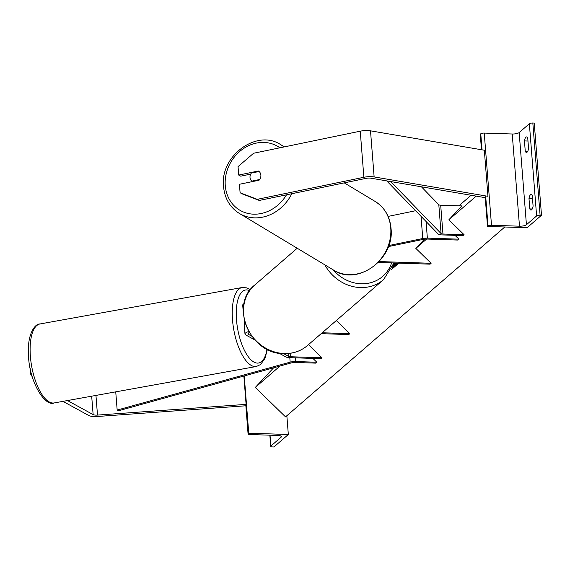 <?xml version="1.0" encoding="UTF-8"?>
<svg xmlns="http://www.w3.org/2000/svg" width="570" height="570" viewBox="0 0 570 570"><rect width="100%" height="100%" fill="white"/><g stroke="black" fill="none" stroke-linecap="round" stroke-linejoin="round"><path stroke-width="0.85" d="M388.733 245.563L422.769 238.517A6.035 1.731 -4.5 0 1 427.365 238.132L458.95 239.172L455.017 235.339M388.362 246.596L424.037 239.215A3.014 0.869 -4.5 0 1 426.339 239.022L457.917 240.063L458.95 239.172M424.493 239.136L415.851 248.406L431.12 263.276L379.114 261.559M431.12 263.276L430.086 264.166L378.259 262.449M388.113 216.415L415.616 210.722M532.508 198.652L528.981 198.538A6.035 2.102 -88.1 0 1 530.449 194.805A6.035 2.102 -88.1 0 1 531.097 194.541A6.035 2.102 -88.1 0 1 532.273 195.688L533.093 206.055A6.035 2.102 91.9 0 1 530.976 210.059A6.035 2.102 91.9 0 1 529.801 208.905L528.981 198.538M527.977 141.039L524.45 140.918L525.262 151.292A6.035 2.102 91.9 0 0 526.438 152.439A6.035 2.102 91.9 0 0 528.554 148.442L527.742 138.068A6.035 2.102 -88.1 0 0 526.566 136.921A6.035 2.102 -88.1 0 0 525.911 137.192A6.035 2.102 -88.1 0 0 524.45 140.918M541.5 215.253L527.093 227.736L487.514 226.425L488.027 225.984A2.715 0.784 -4.5 0 1 491.497 225.264L519.484 226.19A5.429 1.56 175.5 0 0 526.431 224.751L536.619 215.93A2.715 0.784 -4.5 0 1 540.089 215.211L541.5 215.253L534.247 123.07L532.829 123.027L540.089 215.211M481.479 149.739L480.261 134.242L480.774 133.793A2.715 0.784 -4.5 0 1 484.243 133.074L512.231 134A5.429 1.56 175.5 0 0 519.17 132.568L529.359 123.74A2.715 0.784 -4.5 0 1 532.829 123.027M485.234 197.448L487.514 226.425M527.685 151.371L525.262 151.292M532.223 208.99L529.801 208.905M259.065 171.499L251.292 173.109A6.035 5.244 121 0 0 250.009 177.434A6.035 5.244 121 0 0 251.84 181.125L259.628 179.507A6.035 5.244 121 0 0 260.362 178.232A6.035 5.294 -61.3 0 0 260.882 175.161A6.035 5.294 -61.3 0 0 258.338 171L238.709 175.068L238.039 166.611L253.614 153.245L360.247 131.178A9.654 2.772 -4.5 0 1 367.607 130.559A9.654 2.772 -4.5 0 1 370.507 130.829L484.329 150.224L487.956 196.315L374.134 176.928A9.654 2.772 -4.5 0 0 371.234 176.65A9.654 2.772 -4.5 0 0 363.874 177.277L257.241 199.336L259.279 200.448L365.911 178.389A4.824 1.389 -4.5 0 1 369.588 178.075A4.824 1.389 -4.5 0 1 371.034 178.21L484.863 197.605L485.768 197.227M250.679 174.121L240.739 176.18L238.709 175.068M259.279 200.448L242.129 193.857L240.098 192.738L257.241 199.336M259.065 180.22L239.436 184.281L240.098 192.738M251.84 181.125L252.574 181.566M62.964 401.366L88.778 415.501A9.654 2.772 175.5 0 0 94.207 416.549A9.654 2.772 175.5 0 0 97.499 416.485L245.855 405.776M67.481 400.553L93.138 414.604A4.824 1.389 175.5 0 0 95.853 415.124A4.824 1.389 175.5 0 0 97.499 415.088L246.097 404.372L243.867 376.043M30.189 368.277L30.652 374.12L32.347 376.984M31.493 373.941L30.652 374.12M273.921 446.973L288.327 434.497L248.748 433.193L248.235 433.635A2.715 0.784 175.5 0 0 248.071 433.934A2.715 0.784 175.5 0 0 249.852 434.525L277.839 435.444A5.429 1.56 -4.5 0 1 281.402 436.627A5.429 1.56 -4.5 0 1 281.074 437.219L270.885 446.046A2.715 0.784 175.5 0 0 270.721 446.339A2.715 0.784 175.5 0 0 272.503 446.93L273.921 446.973M286.853 415.737L288.327 434.497M244.245 375.936L248.748 433.193M248.741 331.548A9.049 2.601 175.5 0 0 244.979 333.999L244.209 324.209A9.049 2.601 -4.5 0 1 244.708 323.254L244.53 321.038M249.318 332.538A6.035 1.731 175.5 0 0 247.986 333.764A6.035 1.731 175.5 0 0 248.548 334.419L251.726 336.158M279.029 353.172L285.976 356.977A6.035 1.731 175.5 0 0 289.368 357.632L320.953 358.673L321.979 357.782L290.401 356.742A3.014 0.869 175.5 0 1 288.705 356.414L283.639 353.635M308.491 344.643L321.979 357.782M336.321 320.54L349.809 333.678L348.783 334.569L321.166 333.657M349.809 333.678L322.2 332.766M244.06 303.668A9.049 2.601 175.5 0 0 242.713 305.192L243.354 313.35M244.979 333.999A9.049 2.601 175.5 0 0 245.82 334.982L254.84 339.919M244.879 322.314L244.936 323.069A9.049 2.601 -4.5 0 1 245.071 322.969M421.408 186.796L438.815 204.751A3.014 0.869 175.5 0 0 440.695 205.207L461.828 205.905L448.825 219.842L464.094 234.719L442.961 234.021A3.014 0.869 175.5 0 1 441.08 233.558L390.685 181.559M386.702 180.882L438.166 233.985A6.035 1.731 175.5 0 0 441.928 234.911L463.061 235.61L464.094 234.719M117.171 410.065L118.909 410.649L291.904 362.741A3.014 0.869 -4.5 0 1 294.676 362.435L315.809 363.133L316.834 362.235L295.702 361.537A6.035 1.731 -4.5 0 0 290.166 362.157L117.171 410.065L115.739 391.847M312.902 358.409L316.834 362.235M396.677 263.062A20.349 0.869 -45.8 0 0 392.694 268.057A20.349 0.869 -45.8 0 0 394.497 266.774A20.349 0.869 -45.8 0 0 398.451 263.119M393.678 263.974L394.668 262.998M395.031 263.005L393.478 264.608M458.907 205.813L471.091 195.261M504.799 226.995L285.527 416.877L255.296 387.436L273.607 367.807M255.296 387.436L280.012 366.033M391.44 269.539L398.836 263.133M415.851 248.406L426.666 239.03M448.825 219.842L476.207 196.13M393.336 265.029L395.366 263.019M396.406 263.055L392.502 267.237M398.323 263.24L397.853 263.532L397.411 263.084M397.511 263.091L397.418 263.112A20.349 0.869 -45.8 0 0 393.792 267.366M392.837 266.411L395.979 263.041M395.901 263.034L393.122 265.634M426.054 221.488L427.365 238.132M421.016 216.287L422.769 238.517M529.359 123.74L536.619 215.93M519.17 132.568L526.431 224.751M480.774 133.793L482.035 149.832M485.661 195.923L488.027 225.984M484.243 133.074L491.497 225.264M512.231 134L519.484 226.19M307.465 345.527C300.803 351.149 292.944 353.856 283.881 353.642C250.123 354.412 228.983 304.872 254.925 284.865A40.128 35.81 49.1 0 0 246.831 326.995A40.128 35.81 49.1 0 0 284.209 353.514A40.128 35.81 49.1 0 0 307.465 345.527L383.617 279.578A40.128 35.81 -130.9 0 1 360.368 287.558A40.128 35.81 -130.9 0 1 324.836 264.843M333.222 269.881A37.107 33.117 49.1 0 0 361.173 283.789A37.107 33.117 49.1 0 0 391.604 262.891M370.507 130.829L374.134 176.928M360.247 131.178L363.874 177.277M279.884 147.808A37.107 32.269 -59 0 0 243.198 148.784A37.107 32.269 -59 0 0 225.243 185.243A37.107 32.269 -59 0 0 249.974 213.828A37.107 32.269 -59 0 0 286.503 194.819M291.783 193.729A40.128 34.898 121 0 1 239.379 213.458C229.853 207.38 224.566 198.303 223.511 186.219C219.956 155.924 256.949 128.649 280.732 144.68A40.128 34.898 121 0 1 284.002 146.953M390.778 228.363A40.128 34.898 -59 0 0 375.188 201.481C384.714 207.551 390.001 216.636 391.063 228.72C394.611 259.015 357.618 286.29 333.835 270.251A40.128 34.898 -59 0 0 372.538 266.952A40.128 34.898 -59 0 0 390.778 228.363M95.952 395.416L97.499 415.088M91.685 396.186L93.138 414.604M40.028 323.959C35.069 323.496 27.061 333.992 28.5 355.046C28.97 380.81 44.631 407.165 54.271 402.933A40.128 15.732 -100.2 0 1 30.238 354.184A40.128 15.732 -100.2 0 1 40.028 323.959L242.157 287.508A40.128 15.732 79.8 0 0 232.368 317.739A40.128 15.732 79.8 0 0 256.393 366.489L260.59 364.529L264.957 358.409L267.394 349.382M267.024 349.196A37.107 14.549 -100.2 0 1 250.565 359.435A37.107 14.549 -100.2 0 1 236.372 317.946A37.107 14.549 -100.2 0 1 249.639 290.7M280.989 436.093L281.074 437.219M270.03 435.188L270.885 446.046M245.934 404.379L248.235 433.635M248.442 333.03L248.548 334.419M290.13 353.315L290.401 356.742M288.477 353.514L288.705 356.414M440.695 205.207L442.961 234.021M438.815 204.751L441.08 233.558M295.41 357.832L295.702 361.537M289.809 357.647L290.166 362.157M254.925 284.865L297.219 248.235M383.617 279.578L393.963 262.969M280.732 144.68L284.38 146.875M344.244 182.87L375.188 201.481M239.379 213.458L333.835 270.251M54.271 402.933L256.393 366.489M250.337 289.752L246.746 287.871L242.157 287.508M245.748 404.394L248.071 433.934M269.845 435.181L270.721 446.339"/></g></svg>
